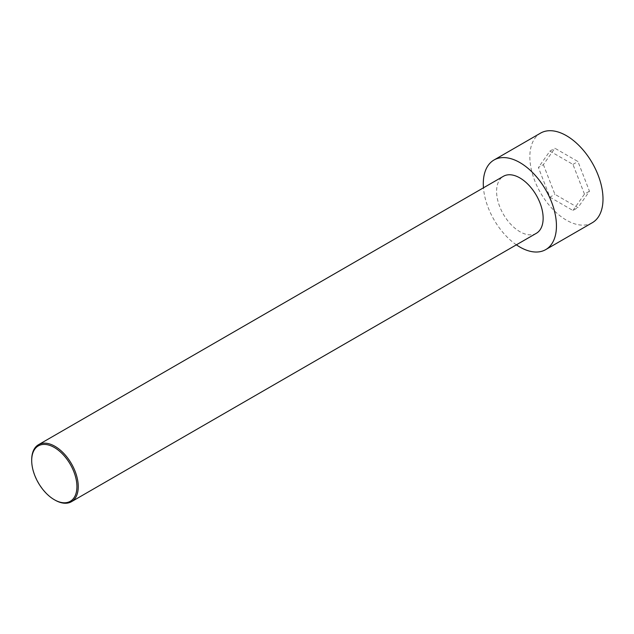 <?xml version="1.0" encoding="UTF-8"?>
<svg xmlns="http://www.w3.org/2000/svg" width="634" height="634" viewBox="0 0 634 634"><rect width="100%" height="100%" fill="white"/><g stroke="black" fill="none" stroke-linecap="round" stroke-linejoin="round"><path stroke-width="0.48" stroke-dasharray="3.17 2.38" d="M592.291 222.724A51.734 29.869 60 0 1 540.556 192.855A51.734 29.869 60 0 1 540.556 133.124M543.386 164.626L554.901 194.313L577.946 207.611L589.462 191.222L577.946 161.535L554.901 148.237L543.386 164.626L538.393 167.503L549.916 197.19L554.901 194.313M516.377 244.835A51.734 29.869 60 0 1 483.457 187.815M549.916 197.19L572.954 210.496L577.946 207.611M572.954 210.496L584.477 194.107L589.462 191.222M31.7 459.769A32.92 19.004 -120 0 0 54.976 500.083M536.324 233.312A32.92 19.004 60 0 1 503.412 214.308A32.92 19.004 60 0 1 503.412 176.292M584.477 194.107L572.954 164.412L549.916 151.114L538.393 167.503M572.954 164.412L577.946 161.535M549.916 151.114L554.901 148.237"/><path stroke-width="0.95" d="M483.457 187.815A51.734 29.869 60 0 1 494.005 160.006L540.556 133.124A51.734 29.869 60 0 1 566.424 135.684A51.734 29.869 60 0 1 600.216 181.269A51.734 29.869 60 0 1 592.291 222.724L545.731 249.606A51.734 29.869 60 0 1 516.377 244.835M494.005 160.006A51.734 29.869 60 0 1 519.864 162.566A51.734 29.869 60 0 1 553.664 208.15A51.734 29.869 60 0 1 545.731 249.606M54.976 500.083L54.31 499.703L54.976 500.083A32.92 19.004 -120 0 0 71.436 501.716A32.92 19.004 -120 0 0 76.484 475.334A32.92 19.004 -120 0 0 54.976 446.328A32.92 19.004 -120 0 0 38.516 444.696A32.92 19.004 -120 0 0 31.7 459.769L31.7 460.53A31.977 18.465 -120 0 0 54.31 499.703A31.977 18.465 -120 0 0 76.928 486.643A31.977 18.465 -120 0 0 54.31 447.477A31.977 18.465 -120 0 0 31.7 460.53M38.516 444.696L503.412 176.292A32.92 19.004 60 0 1 519.864 177.924A32.92 19.004 60 0 1 541.373 206.93A32.92 19.004 60 0 1 536.324 233.312L71.436 501.716"/></g></svg>
